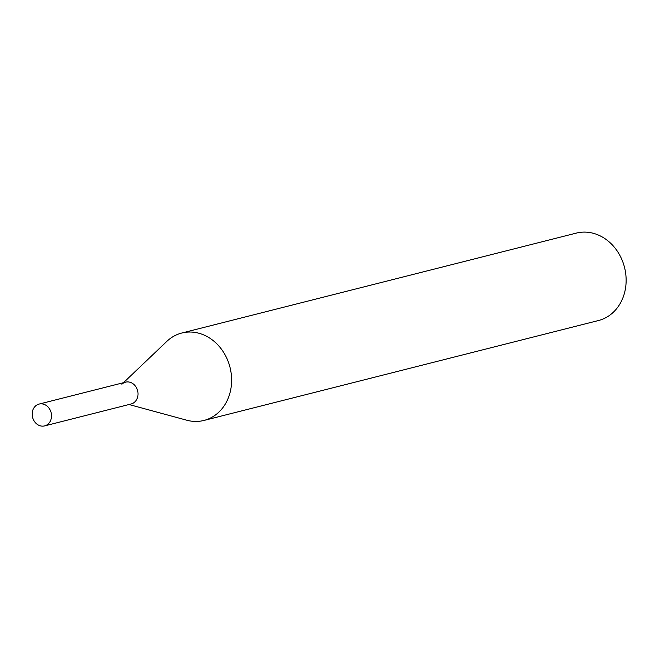 <?xml version="1.0" encoding="UTF-8"?>
<svg xmlns="http://www.w3.org/2000/svg" width="659" height="659" viewBox="0 0 659 659"><rect width="100%" height="100%" fill="white"/><g stroke="black" fill="none" stroke-linecap="round" stroke-linejoin="round"><path stroke-width="0.99" d="M46.641 425.08A11.252 9.564 75.8 0 1 44.614 425.895A11.252 9.564 75.8 0 1 32.95 418.564A11.252 9.564 75.8 0 1 37.052 404.89A11.252 9.564 75.8 0 1 39.087 404.074A11.252 9.564 75.8 0 1 50.743 411.405A11.252 9.564 75.8 0 1 46.641 425.08M123.48 382.698L166.826 341.387A45.092 38.321 75.8 0 1 181.793 333.026L576.304 233.105A45.092 38.321 75.8 0 1 621.05 257.743A45.092 38.321 75.8 0 1 598.446 320.529L203.936 420.45A45.092 38.321 75.8 0 1 186.794 420.22L129.007 404.519M181.793 333.026A45.092 38.321 75.8 0 1 226.531 357.664A45.092 38.321 75.8 0 1 203.936 420.45M121.857 384.255A11.252 9.564 75.8 0 1 125.589 382.162A11.252 9.564 75.8 0 1 136.759 388.316A11.252 9.564 75.8 0 1 131.116 403.983L44.614 425.895M39.087 404.074L125.589 382.162"/></g></svg>
